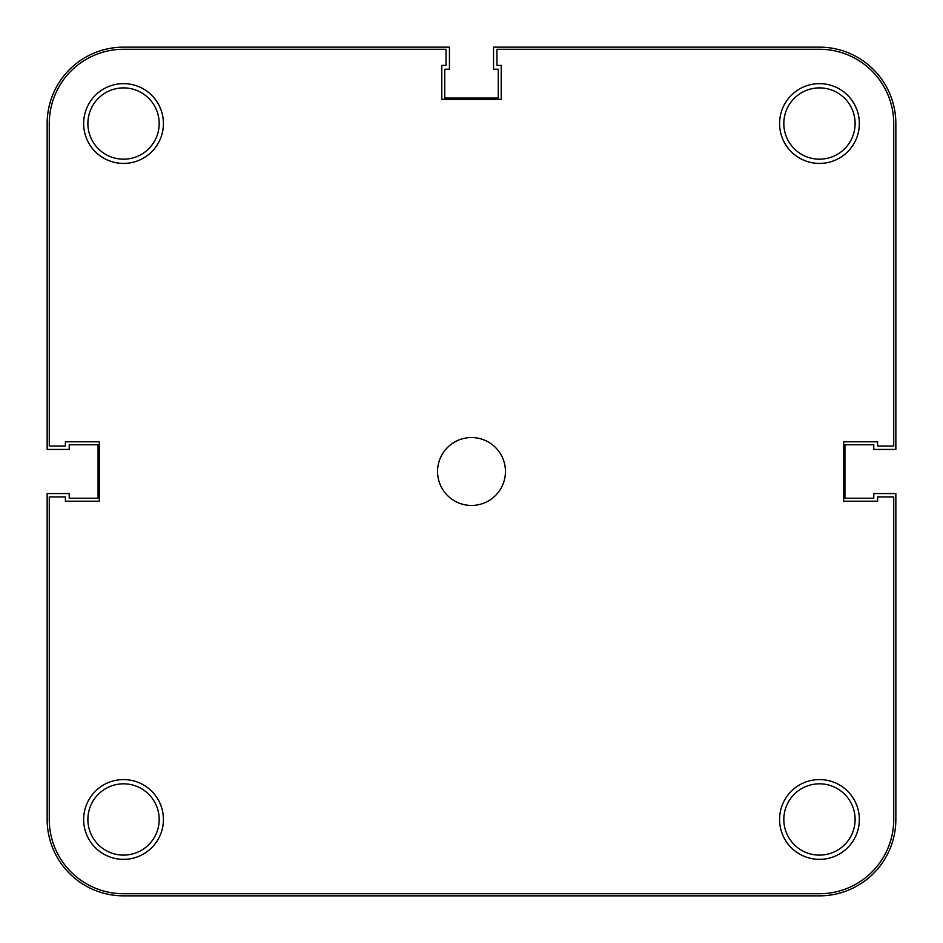 <?xml version="1.0" encoding="UTF-8"?>
<svg xmlns="http://www.w3.org/2000/svg" width="943" height="943" viewBox="0 0 943 943"><rect width="100%" height="100%" fill="white"/><g stroke="black" fill="none" stroke-linecap="round" stroke-linejoin="round"><path stroke-width="1.41" d="M895.85 819.467A76.383 76.383 0 0 1 819.467 895.85L123.533 895.85A76.383 76.383 0 0 1 47.15 819.467L47.15 493.566L69.216 493.566L69.216 498.234L98.072 498.234L98.072 444.766L69.216 444.766L69.216 449.434L47.15 449.434L47.15 123.533A76.383 76.383 0 0 1 123.533 47.15L449.434 47.15L449.434 69.216L444.766 69.216L444.766 98.072L498.234 98.072L498.234 69.216L493.566 69.216L493.566 47.15L819.467 47.15A76.383 76.383 0 0 1 895.85 123.533L895.85 449.434L873.784 449.434L873.784 444.766L844.928 444.766L844.928 498.234L873.784 498.234L873.784 493.566L895.85 493.566L895.85 819.467M779.578 819.467A39.889 39.889 0 0 1 819.467 779.578A39.889 39.889 0 0 1 859.356 819.467A39.889 39.889 0 0 1 819.467 859.356A39.889 39.889 0 0 1 779.578 819.467M855.112 819.467A35.645 35.645 0 0 0 819.467 783.822A35.645 35.645 0 0 0 783.822 819.467A35.645 35.645 0 0 0 819.467 855.112A35.645 35.645 0 0 0 855.112 819.467M83.644 819.467A39.889 39.889 0 0 1 123.533 779.578A39.889 39.889 0 0 1 163.422 819.467A39.889 39.889 0 0 1 123.533 859.356A39.889 39.889 0 0 1 83.644 819.467M159.178 819.467A35.645 35.645 0 0 0 123.533 783.822A35.645 35.645 0 0 0 87.888 819.467A35.645 35.645 0 0 0 123.533 855.112A35.645 35.645 0 0 0 159.178 819.467M779.578 123.533A39.889 39.889 0 0 1 819.467 83.644A39.889 39.889 0 0 1 859.356 123.533A39.889 39.889 0 0 1 819.467 163.422A39.889 39.889 0 0 1 779.578 123.533M855.112 123.533A35.645 35.645 0 0 0 819.467 87.888A35.645 35.645 0 0 0 783.822 123.533A35.645 35.645 0 0 0 819.467 159.178A35.645 35.645 0 0 0 855.112 123.533M83.644 123.533A39.889 39.889 0 0 1 123.533 83.644A39.889 39.889 0 0 1 163.422 123.533A39.889 39.889 0 0 1 123.533 163.422A39.889 39.889 0 0 1 83.644 123.533M159.178 123.533A35.645 35.645 0 0 0 123.533 87.888A35.645 35.645 0 0 0 87.888 123.533A35.645 35.645 0 0 0 123.533 159.178A35.645 35.645 0 0 0 159.178 123.533M437.552 471.5A33.948 33.948 0 0 1 471.5 437.552A33.948 33.948 0 0 1 505.448 471.5A33.948 33.948 0 0 1 471.5 505.448A33.948 33.948 0 0 1 437.552 471.5M446.039 49.272L123.533 49.272A74.261 74.261 0 0 0 49.272 123.533L49.272 446.039L65.397 446.039L65.397 441.796L99.345 441.796L99.345 501.204L65.397 501.204L65.397 496.961L49.272 496.961L49.272 819.467A74.261 74.261 0 0 0 123.533 893.728L819.467 893.728A74.261 74.261 0 0 0 893.728 819.467L893.728 496.961L877.603 496.961L877.603 501.204L843.655 501.204L843.655 441.796L877.603 441.796L877.603 446.039L893.728 446.039L893.728 123.533A74.261 74.261 0 0 0 819.467 49.272L496.961 49.272L496.961 65.397L501.204 65.397L501.204 99.345L441.796 99.345L441.796 65.397L446.039 65.397L446.039 49.272"/></g></svg>
